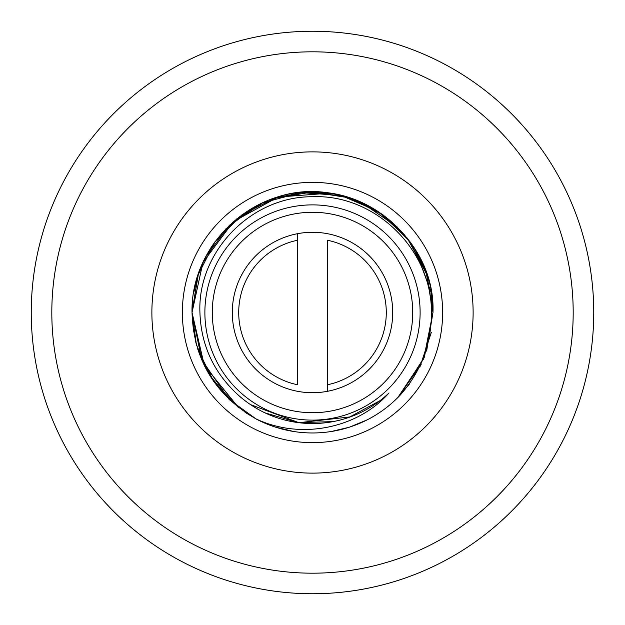 <?xml version="1.0" encoding="UTF-8"?>
<svg xmlns="http://www.w3.org/2000/svg" width="625" height="625" viewBox="0 0 625 625"><rect width="100%" height="100%" fill="white"/><g stroke="black" fill="none" stroke-linecap="round" stroke-linejoin="round"><path stroke-width="0.94" d="M31.25 312.5A281.25 281.25 0 0 0 312.5 593.75A281.25 281.25 0 0 0 593.75 312.5A281.25 281.25 0 0 0 312.5 31.25A281.25 281.25 0 0 0 31.25 312.5A281.25 281.25 0 0 0 312.5 593.75A281.25 281.25 0 0 0 593.75 312.5A281.25 281.25 0 0 0 312.5 31.25A281.25 281.25 0 0 0 31.25 312.5M151.875 312.5A160.625 160.625 0 0 1 312.5 151.875A160.625 160.625 0 0 1 473.125 312.5A160.625 160.625 0 0 1 312.5 473.125A160.625 160.625 0 0 1 151.875 312.5M182.367 312.5A130.133 130.133 0 0 1 312.5 182.367A130.133 130.133 0 0 1 442.633 312.5A130.133 130.133 0 0 1 312.5 442.633A130.133 130.133 0 0 1 182.367 312.5M195.164 339.781L196.711 345.742M198.336 350.953L204.828 366.531M245.055 412.32L256.039 418.914L229.453 399.766L209.234 374.539L196.383 344.578L192.031 312.5L192.781 299.125M271.453 199.242C346 168.992 436.062 231.961 432.969 312.5L424.398 357.117L400.133 395.156L409.797 383.539M419.922 367.031L431.328 332.32M431.414 293.234L415.547 250.102M414.922 249.086L410.031 241.789M397.641 227.273L361.375 202.391M331.375 193.523L303.062 192.406L275.273 197.93M254.484 206.922L225.531 229.141M215.32 241.312L210.789 247.945M204.539 259.055L197.969 275.141M197.375 277.023L193.5 293.734M236.258 219.234L258.406 204.859M238.656 407.68L204.336 365.531L192.031 312.5C190.5 247.969 248.109 190.383 312.508 192.031C377.023 190.469 434.469 247.961 432.969 312.5L423.758 358.68L397.789 397.578L423.758 358.68L432.969 312.5L426.609 351.125M193.461 331L192.031 312.5L198.406 273.828M205.555 257.047L229.43 225.258L262.602 202.852L300.992 192.586L341.062 195.469L377.648 211.172L407.164 237.992L426.312 273.016L432.969 312.5L424.398 357.117L400.141 395.156L424.398 357.117L432.969 312.5L430.734 289.406M193.492 331.188L192.031 312.5L197.945 275.219L215.094 241.617L241.727 215.016L275.117 197.984L312.375 192.031L349.656 197.906L383.195 214.961L409.758 241.406L427.008 275.094L432.969 312.5C434.375 247.828 377.109 190.547 312.508 192.031C248.094 190.406 190.586 247.844 192.031 312.5L202.945 262.398L233.438 221.609L278.062 197.062L329.211 193.195M416.609 251.883L427.258 275.859M345.109 196.531L377.953 211.367L405 235.32M367.062 419.906L349.641 427.102L367.055 419.906M348.891 427.336L331.383 431.477L348.789 427.375M293.516 431.461L275.305 427.078L293.523 431.461M264.375 422.938L265.594 423.461M348.953 427.32L331.391 431.477M421.141 364.547L397.797 397.57M384.812 408.852L385.258 408.516M262.125 421.93L259.969 420.906M238.484 407.547L213.781 381.547L197.836 349.43M399.562 395.758L398.602 396.758M348.688 427.398L331.359 431.484M238.281 407.383L213.719 381.453L197.852 349.477M348.664 427.414L331.344 431.484L348.664 427.414M229.125 399.453L201.695 359.773L192.031 312.5L204.172 365.195L238.172 407.297M398.844 396.508L397.82 397.547M256.031 418.914C301.242 440.258 357.898 428.148 389.016 392.961A111.031 111.031 0 0 1 232.039 389.016C211.625 367.836 200.922 342.328 199.93 312.5C197.297 252.219 250.719 196.18 312.75 196.742C374.234 194.055 431.953 248.922 431.438 312.5C431.477 344.102 421.047 371.656 400.133 395.164A120.469 120.469 0 0 1 256.031 418.914C214.891 394.945 193.562 359.477 192.031 312.5M265.039 412.875L298.344 422.625L333.023 421.617M349.141 417.312L379.914 400.719M204.883 312.5A107.617 107.617 0 0 0 312.5 420.117A107.617 107.617 0 0 0 420.117 312.5A107.617 107.617 0 0 0 312.5 204.883A107.617 107.617 0 0 0 204.883 312.5M312.5 412.727A100.227 100.227 0 0 0 412.727 312.5A100.227 100.227 0 0 0 312.5 212.273A100.227 100.227 0 0 0 212.273 312.5A100.227 100.227 0 0 0 312.5 412.727M392.719 312.5A80.219 80.219 0 0 0 297.398 233.719A80.219 80.219 0 0 0 297.398 391.281A80.219 80.219 0 0 0 327.602 391.281L327.602 240.273A73.789 73.789 0 0 1 327.602 384.727L327.602 391.281A80.219 80.219 0 0 0 392.719 312.5M297.398 233.719L297.398 240.273A73.789 73.789 0 0 0 297.398 384.727L297.398 233.719M250.492 404.602L298.922 422.695L350.297 416.898M51.812 312.5A260.688 260.688 0 0 0 312.5 573.188A260.688 260.688 0 0 0 573.188 312.5A260.688 260.688 0 0 0 312.5 51.812A260.688 260.688 0 0 0 51.812 312.5"/></g></svg>
